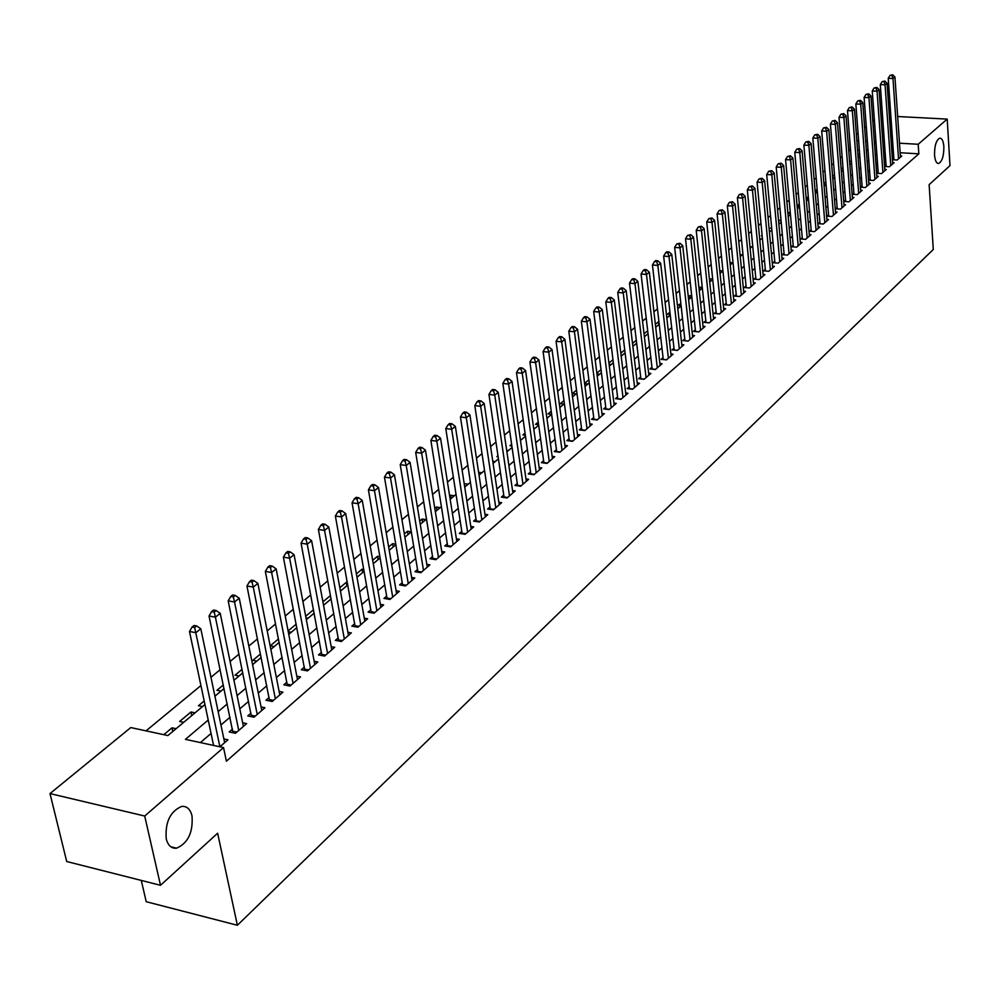 <?xml version="1.0" encoding="UTF-8"?>
<svg xmlns="http://www.w3.org/2000/svg" width="1000" height="1000" viewBox="0 0 1000 1000"><rect width="100%" height="100%" fill="white"/><g stroke="black" fill="none" stroke-linecap="round" stroke-linejoin="round"><path stroke-width="1.5" d="M934.538 154.987C934.5 145.612 936.25 140 939.788 138.138C942.025 138.212 943.375 141.062 943.863 146.688C943.888 156.012 942.125 161.612 938.6 163.487C936.388 163.425 935.025 160.588 934.538 154.987M166.238 838.838C165.037 822.225 170.188 811.413 181.663 806.413C186.85 805.962 190.3 809.125 192.013 815.888C193.188 832.375 188.038 843.138 176.562 848.188C171.425 848.662 167.987 845.55 166.238 838.838M141.287 880.425L146.213 901.7L237.375 925.263L933.288 249.475L929.137 184.65L950 165.625L947.2 119.1L918.2 144.275L899.5 143.2M237.375 925.263L217.638 833.225L160.512 885.3L66.712 861.513L50 793.575L130.787 727.562L167.875 735.575L204.938 704.55M850.525 149.762L848.763 151M842.1 156.488L840.288 158M833.587 163.525L831.688 165.087M824.95 170.65L822.975 172.275M816.188 177.875L814.15 179.562M807.312 185.2L805.188 186.95M798.3 192.638L796.112 194.45M789.175 200.162L786.888 202.05M779.912 207.812L777.55 209.762M770.512 215.562L768.062 217.587M760.987 223.425L758.45 225.525M751.312 231.412L748.688 233.575M741.5 239.513L738.775 241.75M731.538 247.725L728.725 250.05M721.425 256.062L718.512 258.475M711.175 264.538L708.162 267.025M700.75 273.125L697.638 275.7M690.175 281.85L686.963 284.513M679.438 290.712L676.112 293.463M668.538 299.713L665.1 302.55M657.463 308.85L653.913 311.788M646.213 318.125L642.537 321.163M634.788 327.562L631 330.688M623.188 337.137L619.263 340.375M611.388 346.875L607.337 350.213M599.4 356.763L595.212 360.213M587.212 366.812L582.888 370.387M574.825 377.038L570.363 380.712M562.225 387.425L557.625 391.225M549.425 398L544.675 401.912M536.4 408.738L531.5 412.788M523.162 419.675L518.1 423.85M509.688 430.788L504.462 435.1M495.975 442.1L490.588 446.55M482.038 453.612L476.475 458.2M467.837 465.325L462.1 470.05M453.387 477.238L447.475 482.125M438.688 489.375L432.575 494.425M423.713 501.737L417.4 506.938M408.462 514.312L401.95 519.688M392.925 527.137L386.213 532.675M377.1 540.188L370.175 545.913M360.975 553.5L353.837 559.388M344.55 567.05L337.175 573.138M327.8 580.875L320.2 587.15M310.738 594.95L302.887 601.438M293.325 609.312L285.225 616M275.575 623.962L267.213 630.862M257.475 638.9L248.85 646.025M239 654.137L230.1 661.488M220.162 669.688L210.963 677.288M200.925 685.562L146.037 730.863M850.275 149.75L849.775 140.125M856.4 134.713L858.088 133.338M864.663 127.963L866.287 126.638M872.825 121.3L874.375 120.025M893.85 158.55L892.487 159.725L897.188 160.012L901.8 156.012L900.375 155.925M886.062 165.275L884.688 166.45L889.4 166.75L894.087 162.7L892.638 162.613M878.175 172.075L876.787 173.275L881.525 173.575L886.263 169.475L884.788 169.375M870.188 178.962L868.775 180.188L873.538 180.5L878.337 176.337L876.85 176.238M862.087 185.95L860.662 187.188L865.438 187.512L870.312 183.287L868.8 183.188M853.875 193.038L852.425 194.288L857.237 194.613L862.175 190.338L860.638 190.238M845.562 200.212L844.1 201.475L848.925 201.812L853.925 197.488L852.362 197.375M837.125 207.488L835.65 208.762L840.5 209.112L845.575 204.725L843.988 204.613M828.587 214.85L827.075 216.15L831.963 216.513L837.1 212.062L835.487 211.95M819.925 222.325L818.388 223.65L823.3 224.025L828.512 219.5L826.875 219.387M811.137 229.9L809.587 231.238L814.525 231.625L819.8 227.05L818.138 226.925M802.237 237.587L800.662 238.95L805.612 239.338L810.975 234.7L809.287 234.562M793.2 245.375L791.612 246.75L796.587 247.162L802.025 242.45L800.312 242.312M784.038 253.287L782.425 254.675L787.425 255.1L792.938 250.325L791.2 250.175M774.75 261.3L773.112 262.712L778.138 263.137L783.737 258.3L781.963 258.15M765.325 269.425L763.662 270.863L768.725 271.3L774.388 266.388L772.6 266.238M755.763 277.675L754.075 279.125L759.163 279.587L764.912 274.6L763.088 274.438M746.062 286.038L744.35 287.525L749.463 287.987L755.3 282.925L753.45 282.762M736.225 294.538L734.488 296.038L739.625 296.512L745.55 291.375L743.662 291.212M726.237 303.15L724.475 304.675L729.638 305.163L735.65 299.962L733.725 299.775M716.1 311.9L714.312 313.438L719.5 313.95L725.6 308.663L723.65 308.475M705.812 320.775L704 322.337L709.212 322.863L715.4 317.5L713.425 317.3M695.362 329.787L693.525 331.375L698.763 331.912L705.05 326.463L703.037 326.262M684.762 338.938L682.887 340.55L688.162 341.1L694.55 335.562L692.487 335.35M674 348.225L672.087 349.862L677.4 350.425L683.875 344.812L681.787 344.588M663.062 357.65L661.125 359.312L666.462 359.9L673.037 354.2L670.913 353.963M651.95 367.238L650 368.925L655.35 369.525L662.038 363.725L659.875 363.488M640.675 376.962L638.688 378.688L644.075 379.288L650.863 373.413L648.662 373.162M629.225 386.85L627.2 388.6L632.612 389.225L639.513 383.25L637.263 382.987M617.575 396.887L615.525 398.663L620.962 399.312L627.975 393.237L625.688 392.975M605.75 407.1L603.663 408.9L609.138 409.562L616.25 403.387L613.925 403.113M593.725 417.463L591.6 419.3L597.112 419.975L604.35 413.713L601.975 413.425M581.512 428.013L579.35 429.875L584.888 430.575L592.238 424.2L589.825 423.888M569.087 438.725L566.9 440.613L572.463 441.337L579.938 434.85L577.475 434.538M556.462 449.613L554.237 451.538L559.825 452.275L567.438 445.688L564.925 445.363M543.625 460.688L541.362 462.65L546.987 463.413L554.712 456.712L552.15 456.362M530.575 471.95L528.263 473.938L533.913 474.725L541.788 467.912L539.175 467.55M517.288 483.413L514.95 485.438L520.638 486.238L528.625 479.3L525.962 478.938M503.787 495.062L501.4 497.125L507.113 497.95L515.25 490.9L512.537 490.513M490.037 506.912L487.612 509.012L493.363 509.862L501.637 502.688L498.862 502.287M476.062 518.975L473.587 521.112L479.375 521.987L487.8 514.688L484.963 514.263M461.838 531.25L459.312 533.425L465.125 534.325L473.7 526.888L470.812 526.45M447.35 543.75L444.787 545.962L450.637 546.875L459.363 539.312L456.4 538.862M432.6 556.462L430 558.713L435.875 559.663L444.762 551.962L441.737 551.487M417.587 569.425L414.938 571.712L420.85 572.688L429.9 564.85L426.812 564.338M402.3 582.612L399.6 584.938L405.538 585.938L414.762 577.962L411.6 577.438M386.737 596.038L383.975 598.413L389.963 599.45L399.338 591.312L396.125 590.763M370.875 609.725L368.062 612.137L374.075 613.2L383.638 604.913L380.35 604.35M354.712 623.663L351.85 626.125L357.9 627.225L367.638 618.775L364.275 618.175M338.25 637.875L335.337 640.387L341.413 641.5L351.337 632.9L347.887 632.275M321.463 652.35L318.5 654.912L324.6 656.062L334.725 647.288L331.2 646.637M304.363 667.113L301.325 669.725L307.475 670.9L317.787 661.963L314.175 661.275M286.913 682.15L283.825 684.825L290 686.038L300.525 676.925L296.825 676.2M269.125 697.5L265.975 700.212L272.188 701.475L282.925 692.175L279.125 691.425M250.987 713.15L247.775 715.925L254.013 717.212L264.962 707.738L261.075 706.938M232.475 729.125L229.2 731.95L235.475 733.275L246.65 723.6L242.65 722.775M172.775 731.462L171.988 727.837L163.787 734.688M191.75 715.588L190.975 711.988L179.625 721.462L183.7 722.325M204.175 700.962L198.475 705.738L202.525 706.575M223.325 684.987L216.938 690.312L220.975 691.125M242.087 669.325L235.05 675.188L239.062 675.987M260.475 653.975L252.825 660.362L256.812 661.125M278.5 638.925L270.25 645.812L274.225 646.562M296.163 624.175L288.1 630.913M313.5 609.712L305.675 616.237M330.962 599.062L330.337 595.65L322.912 601.85M346.938 585.688L346.337 582.3L339.825 587.737M362.625 572.562L362.038 569.188L356.413 573.888M378.038 559.663L377.463 556.312L372.675 560.3M393.175 547L392.612 543.675L388.65 546.975M408.038 534.55L407.488 531.25L404.325 533.888M422.65 522.325L422.113 519.038L419.712 521.038M437.013 510.3L436.488 507.038L434.825 508.425M451.125 498.488L450.613 495.25L449.663 496.05M464.988 486.875L464.237 483.875M497.987 455.7L496.875 456.625L498.15 456.8M511.637 444.3L509.988 445.688L511.875 445.938M525.062 433.1L522.888 434.913L525.363 435.238M538.263 422.088L535.575 424.325L538.625 424.712M551.237 411.25L548.062 413.9L551.65 414.35M563.987 400.6L560.35 403.65L563.913 404.075M576.538 390.125L572.438 393.55L575.988 393.975M588.888 379.825L584.587 383.413M601.025 369.688L596.862 373.162M612.975 359.712L608.938 363.088M624.738 349.9L620.825 353.162M636.3 340.238L632.513 343.4M648.012 333.688L647.675 330.75L644.025 333.787M658.763 324.7L658.425 321.775L655.362 324.338M669.338 315.837L669.013 312.938L666.513 315.025M679.762 307.113L679.45 304.225L677.487 305.863M690.037 298.512L689.737 295.637L688.3 296.837M700.175 290.038L699.862 287.188L698.95 287.95M710.15 281.675L709.438 279.2M762.1 235.238L761.388 235.825L762.163 235.888M771.6 227.3L770.512 228.2L771.688 228.3M780.975 219.475L779.513 220.688L781.087 220.812M790.212 211.762L788.388 213.287L790.35 213.425M799.312 204.163L797.15 205.975L799.488 206.137M808.288 196.675L806.175 198.438M817.15 189.275L815.113 190.975M825.875 181.988L823.925 183.625M834.5 174.8L832.613 176.375M842.987 167.7L841.175 169.225M851.375 160.712L849.625 162.162M859.375 150.287L857.575 150.188M176.075 728.713L171.988 727.837M195.037 712.837L190.975 711.988M291.3 632.263L288.25 631.7M308.062 618.237L305.988 617.863M324.513 604.462L323.363 604.263M347.312 582.463L346.337 582.3M363.787 569.487L362.038 569.188M379.95 556.725L377.463 556.312M395.8 544.175L392.612 543.675M411.287 531.838L407.488 531.25M425.887 519.612L422.113 519.038M440.238 507.6L436.488 507.038M454.338 495.8L450.613 495.25M468.2 484.188L464.5 483.663M481.838 472.775L478.612 472.325M495.238 461.562L492.775 461.225M508.425 450.525L506.675 450.3M521.388 439.675L520.337 439.538M587.875 384.025L584.612 383.65M599.562 374.237L596.962 373.938M611.087 364.6L609.1 364.375M622.425 355.112L621.038 354.963M633.587 345.763L632.788 345.675M670.037 313.038L669.013 312.938M680.95 304.375L679.45 304.225M691.688 295.825L689.737 295.637M702.275 287.4L699.862 287.188M712.688 279.1L709.85 278.85M720.05 273.4L722.95 270.963L719.762 270.637M732.7 262.812L729.987 262.575M742.25 254.812L740.05 254.625M751.663 246.925L749.963 246.788M760.95 239.163L759.725 239.062M770.113 231.488L769.35 231.438M808.487 198.95L806.213 198.787M817.362 191.863L815.175 191.7M825.85 184.838L824.013 184.713M834.137 177.9L832.725 177.812M842.312 171.05L841.312 170.987M859.638 153.8L857.962 155.213M208.225 720.05L185.425 739.35L223.538 747.575L226.388 761.2L918.838 153.837L900.15 152.725M893.413 152.325L891.9 152.238M885.45 156.738L883.975 158M877.55 163.5L876.012 164.812M869.538 170.35L867.938 171.713M861.425 177.288L859.762 178.713M853.2 184.312L851.462 185.8M844.862 191.45L843.062 192.987M836.425 198.675L834.538 200.275M827.85 205.987L825.913 207.662M819.175 213.412L817.15 215.15M810.375 220.95L808.275 222.738M801.45 228.575L799.262 230.438M792.387 236.325L790.138 238.25M783.213 244.175L780.875 246.175M773.9 252.138L771.475 254.213M764.45 260.212L761.938 262.362M754.875 268.4L752.275 270.625M745.15 276.725L742.463 279.025M735.288 285.15L732.5 287.538M725.275 293.712L722.387 296.188M715.113 302.413L712.125 304.962M704.8 311.225L701.712 313.863M694.325 320.188L691.137 322.912M683.7 329.275L680.4 332.088M672.9 338.5L669.5 341.413M661.938 347.875L658.425 350.887M650.812 357.4L647.175 360.513M639.5 367.075L635.737 370.288M628.013 376.887L624.125 380.213M616.337 386.875L612.325 390.3M604.475 397.013L600.337 400.55M592.425 407.325L588.15 410.975M580.175 417.8L575.763 421.575M567.712 428.45L563.162 432.35M555.05 439.275L550.363 443.3M542.175 450.288L537.337 454.438M529.087 461.488L524.087 465.763M515.775 472.875L510.613 477.287M502.225 484.462L496.9 489.012M488.438 496.25L482.95 500.95M474.412 508.237L468.75 513.088M460.138 520.45L454.288 525.45M445.613 532.875L439.575 538.038M430.825 545.525L424.6 550.837M415.763 558.4L409.338 563.888M400.425 571.512L393.8 577.175M384.812 584.875L377.975 590.712M368.9 598.475L361.838 604.513M352.688 612.337L345.412 618.562M336.163 626.475L328.65 632.888M319.325 640.875L311.575 647.5M302.15 655.55L294.163 662.387M284.65 670.525L276.4 677.575M266.8 685.788L258.288 693.062M248.588 701.363L239.8 708.875M230.012 717.25L220.95 725M211.05 733.45L200.387 742.588M219.875 746.787L227.95 739.8L223.863 738.925M213.588 745.413L189.488 631.487L195.9 632.7L200.812 628.787L224.65 742.663M160.512 885.3L144.713 816.038L50 793.575M880.938 115.638L882.525 115.725M889.362 116.088L890.875 116.163M897.663 116.512L947.2 119.1M918.838 153.837L918.2 144.275M223.538 747.575L144.713 816.038M884.775 147.2L883.288 148.45M876.85 153.9L875.3 155.213M868.825 160.7L867.212 162.062M860.688 167.587L859.013 169M852.45 174.562L850.7 176.038M844.087 181.637L842.288 183.175M835.625 188.812L833.737 190.4M827.038 196.075L825.088 197.738M818.337 203.45L816.312 205.162M809.513 210.925L807.412 212.7M800.562 218.5L798.375 220.35M791.488 226.175L789.225 228.1M782.288 233.975L779.938 235.963M772.95 241.875L770.512 243.938M763.487 249.9L760.962 252.025M753.875 258.025L751.263 260.238M744.125 266.288L741.425 268.575M734.237 274.662L731.438 277.025M724.2 283.163L721.3 285.613M714.013 291.788L711.012 294.325M703.662 300.538L700.575 303.163M693.162 309.438L689.963 312.137M682.5 318.463L679.2 321.262M671.675 327.625L668.263 330.525M660.688 336.938L657.15 339.925M649.525 346.388L645.875 349.475M638.175 355.988L634.412 359.188M626.663 365.75L622.762 369.05M614.95 375.662L610.925 379.062M603.05 385.737L598.9 389.25M590.962 395.975L586.675 399.6M578.675 406.375L574.25 410.125M566.175 416.95L561.613 420.825M553.475 427.713L548.763 431.7M540.562 438.65L535.7 442.762M527.425 449.775L522.413 454.012M514.062 461.087L508.888 465.462M500.475 472.587L495.125 477.113M486.65 484.3L481.138 488.963M472.575 496.213L466.887 501.037M458.25 508.338L452.388 513.312M443.675 520.688L437.612 525.812M428.825 533.25L422.587 538.538M413.713 546.05L407.275 551.512M398.325 559.087L391.675 564.712M382.65 572.35L375.788 578.162M366.675 585.875L359.6 591.875M350.4 599.663L343.1 605.837M333.825 613.7L326.287 620.075M316.913 628.013L309.137 634.6M299.688 642.613L291.663 649.4M282.113 657.487L273.825 664.5M264.188 672.663L255.637 679.9M245.9 688.138L237.087 695.612M227.25 703.938L218.15 711.637M892.738 142.812L891.237 142.725M875.962 141.838L874.325 141.75M867.387 141.337L865.662 141.25M858.662 140.838L856.862 140.738M214.925 696.188L224.062 688.538M233.95 680.275L242.8 672.85M252.587 664.663L261.175 657.487M270.863 649.375L279.175 642.412M288.762 634.388L296.825 627.638M306.325 619.688L314.137 613.15M323.55 605.275L331.112 598.938M340.438 591.138L347.775 585M357 577.263L364.113 571.312M373.263 563.663L380.15 557.888M389.212 550.3L395.9 544.712M404.875 537.2L411.35 531.775M420.25 524.325L426.525 519.075M435.35 511.688L441.425 506.6M450.175 499.288L456.062 494.35M464.738 487.1L470.438 482.312M479.038 475.125L484.575 470.487M493.088 463.363L498.45 458.875M506.9 451.8L512.1 447.45M520.475 440.45L525.513 436.225M533.812 429.275L538.688 425.188M546.925 418.3L551.65 414.338M559.825 407.512L564.4 403.675M572.5 396.887L576.938 393.175M584.975 386.45L589.275 382.85M597.238 376.188L601.413 372.7M609.312 366.087L613.35 362.713M621.188 356.15L625.087 352.875M632.875 346.362L636.65 343.2M644.375 336.737L648.037 333.675M655.7 327.262L659.237 324.3M666.838 317.938L670.263 315.062M677.812 308.75L681.125 305.975M688.612 299.713L691.825 297.025M699.25 290.8L702.35 288.2M709.725 282.038L712.725 279.525M730.212 264.887L733.025 262.538M740.238 256.5L742.938 254.237M750.1 248.238L752.725 246.05M759.825 240.1L762.362 237.987M769.412 232.075L771.85 230.037M778.863 224.163L781.213 222.2M788.175 216.375L790.45 214.475M797.362 208.688L799.55 206.85M806.413 201.112L808.525 199.338M815.337 193.637L817.375 191.938M824.137 186.275L826.1 184.638M832.825 179L834.7 177.425M841.388 171.838L843.2 170.325M849.825 164.762L851.575 163.312M858.162 157.8L859.837 156.387M866.388 150.912L868 149.562M874.5 144.125L876.038 142.825M219.9 746.775L194.675 627.5L196.65 625.938L194.088 625.462L192.113 627.013L194.675 627.5M192.113 627.013L189.488 631.487M200.812 628.787L196.65 625.938M238.75 730.45L215.413 617.188L220.225 613.35L243.4 726.413M232.963 732.75L209.037 616.013L215.413 617.188L214.2 612.05L216.125 610.513L213.575 610.05L211.65 611.575L214.2 612.05M211.65 611.575L209.037 616.013M220.225 613.35L216.125 610.513M257.225 714.438L234.537 601.987L239.25 598.237L261.788 710.487M251.462 716.688L228.188 600.85L234.537 601.987L233.325 596.912L235.212 595.413L232.675 594.963L230.787 596.45L233.325 596.912M230.787 596.45L228.188 600.85M239.25 598.237L235.212 595.413M275.338 698.75L253.263 587.087L257.887 583.413L279.8 694.875M269.6 700.95L246.962 585.988L253.263 587.087L252.05 582.075L253.9 580.612L251.388 580.175L249.525 581.638L252.05 582.075M249.525 581.638L246.962 585.988M257.887 583.413L253.9 580.612M293.087 683.375L271.625 572.5L276.15 568.9L297.475 679.575M287.375 685.525L265.35 571.425L271.625 572.5L270.413 567.537L272.225 566.1L269.725 565.675L267.9 567.112L270.413 567.537M267.9 567.112L265.35 571.425M276.15 568.9L272.225 566.1M310.5 668.288L289.613 558.2L294.062 554.663L314.8 664.562M304.812 670.387L283.375 557.15L289.613 558.2L288.412 553.288L290.188 551.888L287.7 551.475L285.912 552.875L288.412 553.288M285.912 552.875L283.375 557.15M294.062 554.663L290.188 551.888M327.575 653.5L307.25 544.175L311.613 540.712L331.788 649.837M321.9 655.55L301.05 543.162L307.25 544.175L306.05 539.325L307.8 537.938L305.312 537.537L303.562 538.925L306.05 539.325M303.562 538.925L301.05 543.162M311.613 540.712L307.8 537.938M344.325 638.987L324.55 530.425L328.825 527.025L348.462 635.4M341.425 641.488L338.675 640.975L318.387 529.438L324.55 530.425L323.35 525.625L325.062 524.275L322.6 523.888L320.875 525.237L323.35 525.625M320.875 525.237L318.387 529.438M328.825 527.025L325.062 524.275M360.75 624.75L341.512 516.938L345.7 513.6L364.812 621.225M355.138 626.725L335.375 515.988L341.512 516.938L340.312 512.2L341.987 510.863L339.538 510.487L337.863 511.825L340.312 512.2M337.863 511.825L335.375 515.988M345.7 513.6L341.987 510.863M376.875 610.775L358.15 503.713L362.262 500.438L380.863 607.325M371.287 612.712L352.05 502.788L358.15 503.713L356.962 499.025L358.6 497.713L356.163 497.35L354.513 498.65L356.962 499.025M354.513 498.65L352.05 502.788M362.262 500.438L358.6 497.713M392.7 597.062L374.475 490.725L378.512 487.525L396.613 593.675M387.137 598.962L368.413 489.837L374.475 490.725L373.288 486.087L374.9 484.812L372.475 484.462L370.863 485.737L373.288 486.087M370.863 485.737L368.413 489.837M378.512 487.525L374.9 484.812M408.237 583.6L390.5 477.987L394.45 474.85L412.088 580.275M402.7 585.462L384.462 477.125L390.5 477.987L389.312 473.413L390.887 472.15L388.488 471.812L386.9 473.062L389.312 473.413M386.9 473.062L384.462 477.125M394.45 474.85L390.887 472.15M423.5 570.388L406.225 465.5L410.1 462.4L427.262 567.125M417.975 572.212L400.225 464.65L406.225 465.5L405.037 460.95L406.587 459.725L404.188 459.387L402.638 460.625L405.037 460.95M402.638 460.625L400.225 464.65M410.1 462.4L406.587 459.725M438.475 557.413L421.65 453.225L425.462 450.188L442.175 554.2M432.975 559.2L415.688 452.413L421.65 453.225L420.475 448.738L422 447.525L419.613 447.2L418.088 448.413L420.475 448.738M418.088 448.413L415.688 452.413M425.462 450.188L422 447.525M453.188 544.663L436.8 441.175L440.55 438.2L456.825 541.512M447.713 546.425L430.875 440.387L436.8 441.175L435.625 436.737L437.125 435.55L434.75 435.238L433.25 436.425L435.625 436.737M433.25 436.425L430.875 440.387M440.55 438.2L437.125 435.55M467.638 532.15L451.688 429.35L455.363 426.425L471.213 529.05M462.188 533.862L445.788 428.587L451.688 429.35L450.513 424.95L451.987 423.787L449.625 423.488L448.15 424.65L450.513 424.95M448.15 424.65L445.788 428.587M455.363 426.425L451.987 423.787M481.838 519.85L466.3 417.738L469.913 414.862L485.35 516.8M476.4 521.538L460.438 416.987L466.3 417.738L465.125 413.375L466.575 412.238L464.225 411.938L462.775 413.088L465.125 413.375M462.775 413.088L460.438 416.987M469.913 414.862L466.575 412.238M495.788 507.762L480.65 406.325L484.2 403.5L499.237 504.775M490.375 509.412L474.812 405.6L480.65 406.325L479.487 402.013L480.9 400.887L478.575 400.6L477.15 401.725L479.487 402.013M477.15 401.725L474.812 405.6M484.2 403.5L480.9 400.887M509.5 495.887L494.75 395.112L498.237 392.337L512.888 492.95M504.113 497.512L488.95 394.412L494.75 395.112L493.587 390.85L494.988 389.738L492.663 389.462L491.262 390.562L493.587 390.85M491.262 390.562L488.95 394.412M498.237 392.337L494.988 389.738M522.975 484.212L508.612 384.1L512.038 381.375L526.312 481.325M517.612 485.812L502.837 383.413L508.612 384.1L507.45 379.875L508.825 378.787L506.512 378.512L505.138 379.6L507.45 379.875M505.138 379.6L502.837 383.413M512.038 381.375L508.825 378.787M536.225 472.725L522.225 373.275L525.588 370.588L539.5 469.888M530.875 474.3L516.487 372.612L522.225 373.275L521.062 369.087L522.413 368.025L520.125 367.762L518.775 368.825L521.062 369.087M518.775 368.825L516.487 372.612M525.588 370.588L522.413 368.025M549.25 461.45L535.612 362.625L538.925 360L552.463 458.65M543.925 462.987L529.9 361.987L535.612 362.625L534.45 358.488L535.788 357.438L533.5 357.188L532.175 358.237L534.45 358.488M532.175 358.237L529.9 361.987M538.925 360L535.788 357.438M562.05 450.35L548.763 352.175L552.025 349.588L565.225 447.6M556.75 451.875L543.088 351.55L548.763 352.175L547.612 348.075L548.925 347.038L546.65 346.788L545.35 347.825L547.612 348.075M545.35 347.825L543.088 351.55M552.025 349.588L548.925 347.038M574.65 439.438L561.7 341.887L564.9 339.35L577.762 436.737M569.375 440.938L556.062 341.287L561.7 341.887L560.55 337.825L561.838 336.812L559.575 336.575L558.3 337.587L560.55 337.825M558.3 337.587L556.062 341.287M564.9 339.35L561.838 336.812M587.038 428.7L574.425 331.775L577.562 329.275L590.1 426.05M581.788 430.175L568.812 331.188L574.425 331.775L573.275 327.75L574.538 326.75L572.3 326.525L571.038 327.525L573.275 327.75M571.038 327.525L568.812 331.188M577.562 329.275L574.538 326.75M599.225 418.15L586.925 321.838L590.025 319.375L602.238 415.538M593.987 419.6L581.35 321.262L586.925 321.838L585.788 317.85L587.025 316.863L584.8 316.637L583.562 317.625L585.788 317.85M583.562 317.625L581.35 321.262M590.025 319.375L587.025 316.863M611.213 407.762L599.237 312.05L602.275 309.625L614.188 405.188M606 409.188L593.688 311.5L599.237 312.05L598.1 308.1L599.312 307.137L597.1 306.913L595.875 307.887L598.1 308.1M595.875 307.887L593.688 311.5M602.275 309.625L599.312 307.137M623.013 397.537L611.337 302.425L614.325 300.05L625.938 395M617.825 398.938L605.812 301.887L611.337 302.425L610.2 298.512L611.4 297.562L609.2 297.35L608 298.3L610.2 298.512M608 298.3L605.812 301.887M614.325 300.05L611.4 297.562M634.625 387.475L623.237 292.962L626.188 290.625L637.5 384.988M629.462 388.862L617.75 292.438L623.237 292.962L622.112 289.088L623.3 288.15L621.1 287.95L619.925 288.875L622.112 289.088M619.925 288.875L617.75 292.438M626.188 290.625L623.3 288.15M646.062 377.575L634.963 283.65L637.863 281.337L648.888 375.125M640.913 378.938L629.5 283.137L634.963 283.65L633.837 279.8L635 278.888L632.812 278.688L631.65 279.6L633.837 279.8M631.65 279.6L629.5 283.137M637.863 281.337L635 278.888M657.312 367.825L646.488 274.475L649.35 272.213L660.1 365.412M652.175 369.162L641.062 273.988L646.488 274.475L645.375 270.675L646.513 269.762L644.35 269.575L643.2 270.475L645.375 270.675M643.2 270.475L641.062 273.988M649.35 272.213L646.513 269.762M668.388 358.225L657.837 265.462L660.65 263.225L671.125 355.85M663.275 359.55L652.438 264.988L657.837 265.462L656.725 261.688L657.85 260.788L655.688 260.6L654.562 261.5L656.725 261.688M654.562 261.5L652.438 264.988M660.65 263.225L657.85 260.788M679.287 348.787L669.013 256.575L671.775 254.375L681.988 346.438M674.2 350.087L663.637 256.112L669.013 256.575L667.9 252.838L669.013 251.962L666.862 251.775L665.75 252.65L667.9 252.838M665.75 252.65L663.637 256.112M671.775 254.375L669.013 251.962M690.025 339.475L680.013 247.838L682.738 245.675L692.688 337.175M684.963 340.763L674.663 247.387L680.013 247.838L678.9 244.125L679.987 243.263L676.762 243.95L678.9 244.125M676.762 243.95L674.663 247.387M682.738 245.675L679.987 243.263M700.612 330.312L690.837 239.225L693.512 237.1L703.225 328.05M695.562 331.587L685.525 238.787L690.837 239.225L689.737 235.55L690.812 234.7L687.613 235.375L689.737 235.55M687.613 235.375L685.525 238.787M693.512 237.1L690.812 234.7M711.025 321.287L701.5 230.75L704.137 228.65L713.6 319.05M706 322.537L696.213 230.325L701.5 230.75L700.4 227.1L701.462 226.262L698.288 226.938L700.4 227.1M698.288 226.938L696.213 230.325M704.137 228.65L701.462 226.262M721.287 312.4L712 222.4L714.6 220.338L723.825 310.2M719.525 313.925L716.275 313.6L706.737 221.988L712 222.4L710.913 218.787L711.95 217.963L708.8 218.625L710.913 218.787M708.8 218.625L706.737 221.988M714.6 220.338L711.95 217.963M731.4 303.637L722.35 214.175L724.9 212.138L733.9 301.475M729.65 305.163L726.413 304.85L717.113 213.787L722.35 214.175L721.25 210.6L722.275 209.788L719.163 210.438L721.25 210.6M719.163 210.438L717.113 213.787M724.9 212.138L722.275 209.788M741.363 295.012L732.537 206.075L735.062 204.075L743.825 292.875M736.388 296.212L727.325 205.7L732.537 206.075L731.45 202.525L732.463 201.725L729.362 202.375L731.45 202.525M729.362 202.375L727.325 205.7M735.062 204.075L732.463 201.725M751.175 286.512L742.575 198.1L745.062 196.125L753.6 284.4M746.225 287.688L737.387 197.725L742.575 198.1L741.488 194.575L742.487 193.787L739.412 194.425L741.488 194.575M739.412 194.425L737.387 197.725M745.062 196.125L742.487 193.787M760.85 278.125L752.463 190.238L754.912 188.287L763.238 276.05M755.925 279.3L747.312 189.875L752.463 190.238L751.388 186.737L752.362 185.963L749.325 186.6L751.388 186.737M749.325 186.6L747.312 189.875M754.912 188.287L752.362 185.963M770.375 269.862L762.2 182.488L764.625 180.575L772.738 267.825M765.475 271.025L757.087 182.138L762.2 182.488L761.137 179.025L762.1 178.263L759.087 178.888L761.137 179.025M759.087 178.888L757.087 182.138M764.625 180.575L762.1 178.263M779.775 261.725L771.812 174.85L774.188 172.963L782.113 259.713M774.9 262.863L766.712 174.513L771.812 174.85L770.738 171.412L771.688 170.662L768.7 171.287L770.738 171.412M768.7 171.287L766.712 174.513M774.188 172.963L771.688 170.662M789.038 253.7L781.275 167.325L783.625 165.463L791.338 251.713M784.175 254.825L776.2 167L781.275 167.325L780.212 163.912L781.15 163.175L778.175 163.787L780.212 163.912M778.175 163.787L776.2 167M783.625 165.463L781.15 163.175M798.175 245.787L790.6 159.913L792.913 158.075L800.438 243.825M793.337 246.9L785.562 159.6L790.6 159.913L789.538 156.525L790.462 155.8L787.525 156.4L789.538 156.525M787.525 156.4L785.562 159.6M792.913 158.075L790.462 155.8M807.188 237.987L799.8 152.6L802.075 150.787L809.412 236.05M802.362 239.075L794.788 152.3L799.8 152.6L798.75 149.238L799.663 148.525L796.737 149.125L798.75 149.238M796.737 149.125L794.788 152.3M802.075 150.787L799.663 148.525M816.062 230.287L808.875 145.387L811.112 143.6L818.263 228.375M811.263 231.375L803.875 145.1L808.875 145.387L807.812 142.062L808.713 141.35L805.812 141.95L807.812 142.062M805.812 141.95L803.875 145.1M811.112 143.6L808.713 141.35M824.825 222.7L817.812 138.287L820.025 136.525L827 220.812M820.037 223.775L812.837 138L817.812 138.287L816.762 134.975L817.65 134.275L814.775 134.863L816.762 134.975M814.775 134.863L812.837 138M820.025 136.525L817.65 134.275M833.462 215.212L826.625 131.275L828.812 129.537L835.6 213.363M828.7 216.275L821.688 131L826.625 131.275L825.575 128L826.462 127.3L823.6 127.888L825.575 128M823.6 127.888L821.688 131M828.812 129.537L826.462 127.3M841.988 207.838L835.325 124.362L837.475 122.65L844.1 206M837.25 208.875L830.4 124.1L835.325 124.362L834.275 121.112L835.138 120.425L832.312 121L834.275 121.112M832.312 121L830.4 124.1M837.475 122.65L835.138 120.425M850.387 200.55L843.9 117.55L846.025 115.85L852.475 198.75M845.675 201.588L839 117.287L843.9 117.55L842.862 114.312L843.713 113.637L840.9 114.213L842.862 114.312M840.9 114.213L839 117.287M846.025 115.85L843.713 113.637M858.688 193.363L852.35 110.825L854.45 109.15L860.738 191.588M853.988 194.387L847.487 110.575L852.35 110.825L851.325 107.613L852.163 106.95L849.375 107.513L851.325 107.613M849.375 107.513L847.487 110.575M854.45 109.15L852.163 106.95M866.862 186.275L860.7 104.188L862.763 102.537L868.9 184.513M862.188 187.288L855.85 103.95L860.7 104.188L859.675 101.013L860.5 100.35L857.738 100.913L859.675 101.013M857.738 100.913L855.85 103.95M862.763 102.537L860.5 100.35M874.938 179.275L868.938 97.638L870.975 96.025L876.938 177.55M870.275 180.287L864.112 97.413L868.938 97.638L867.9 94.488L868.725 93.837L865.975 94.388L867.9 94.488M865.975 94.388L864.112 97.413M870.975 96.025L868.725 93.837M882.913 172.375L877.05 91.188L879.062 89.588L884.887 170.662M878.263 173.375L872.262 90.962L877.05 91.188L876.038 88.05L876.838 87.413L874.112 87.963L876.038 88.05M874.112 87.963L872.262 90.962M879.062 89.588L876.838 87.413M890.775 165.562L885.062 84.812L887.05 83.238L892.725 163.875M886.15 166.55L880.3 84.6L885.062 84.812L884.05 81.7L884.85 81.075L882.138 81.613L884.05 81.7M882.138 81.613L880.3 84.6M887.05 83.238L884.85 81.075M898.538 158.837L892.975 78.525L894.938 76.963L900.462 157.175M893.938 159.812L888.225 78.312L892.975 78.525L891.963 75.438L892.75 74.812L890.062 75.35L891.963 75.438M890.062 75.35L888.225 78.312M894.938 76.963L892.75 74.812M235.825 732.975L232.987 732.375M236.85 732.087L232.913 731.263M254.312 716.963L251.475 716.388M255.325 716.087L251.412 715.275M272.425 701.275L269.613 700.7M273.438 700.4L269.55 699.613M290.175 685.888L287.387 685.337M291.188 685.013L287.325 684.25M307.587 670.8L304.812 670.263M308.6 669.925L304.75 669.188M324.675 656L321.912 655.487M325.675 655.138L321.85 654.412M342.425 640.625L338.625 639.925M358.862 626.388L355.075 625.7M374.988 612.413L371.225 611.75M390.825 598.7L387.088 598.05M406.362 585.237L402.638 584.6M421.625 572.013L417.925 571.4M436.6 559.038L432.925 558.438M451.325 546.287L447.663 545.712M465.775 533.763L462.137 533.2M479.975 521.462L476.362 520.913M493.938 509.363L490.337 508.837M507.65 497.488L504.062 496.962M521.125 485.8L517.562 485.3M534.375 474.325L530.837 473.837M547.413 463.038L543.888 462.562M560.225 451.938L556.712 451.475M572.825 441.025L569.338 440.575M585.212 430.288L581.75 429.85M597.413 419.725L593.962 419.288M609.4 409.325L605.975 408.913M621.213 399.1L617.8 398.7M632.825 389.038L629.438 388.638M644.262 379.125L640.888 378.75M655.512 369.375L652.163 369M666.6 359.775L663.263 359.412M677.513 350.325L674.188 349.975M688.25 341.012L684.95 340.675M698.838 331.85L695.55 331.512M709.262 322.812L705.987 322.488M176.562 848.188L170.8 846.787M938.6 163.487L937.938 163.438"/></g></svg>
